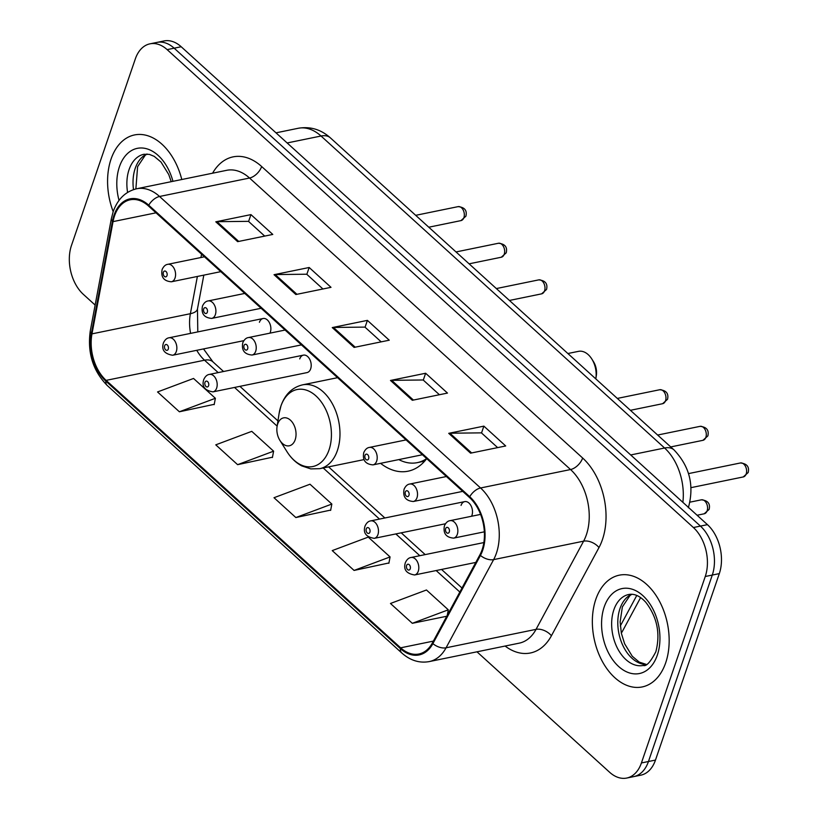 <?xml version="1.0" encoding="UTF-8"?>
<svg xmlns="http://www.w3.org/2000/svg" width="819" height="819" viewBox="0 0 819 819"><rect width="100%" height="100%" fill="white"/><g stroke="black" fill="none" stroke-linecap="round" stroke-linejoin="round"><path stroke-width="1.23" d="M380.569 463.329A62.991 41.329 -101.6 0 0 408.046 471.201A62.991 41.329 -101.6 0 0 426.709 458.64M303.409 355.139L209.398 374.406A8.917 5.846 78.4 0 1 215.684 378.511A8.917 5.846 78.4 0 1 216.646 388.104A8.917 5.846 78.4 0 1 212.971 391.871L306.992 372.604A8.917 5.846 -101.6 0 0 310.667 368.826A8.917 5.846 -101.6 0 0 309.705 359.244A8.917 5.846 -101.6 0 0 303.409 355.139A8.917 5.846 -101.6 0 0 299.744 358.917M471.57 516.246A8.917 5.846 -101.6 0 0 471.959 515.305A8.917 5.846 -101.6 0 0 471.007 505.722A8.917 5.846 -101.6 0 0 464.711 501.617A8.917 5.846 -101.6 0 0 461.046 505.395M269.953 333.149A8.917 5.846 -101.6 0 0 270.342 332.207A8.917 5.846 -101.6 0 0 269.379 322.625A8.917 5.846 -101.6 0 0 263.094 318.519A8.917 5.846 -101.6 0 0 259.418 322.297M476.975 651.811L609.612 772.256A35.657 23.393 -101.6 0 0 626.74 778.05L640.806 775.173A35.657 23.393 -101.6 0 0 655.476 760.073L719.317 573.617A35.657 23.393 -101.6 0 0 707.452 524.651L181.194 46.744A35.657 23.393 -101.6 0 0 164.056 40.95L157.033 42.393A35.657 23.393 -101.6 0 1 174.16 48.188A35.657 23.393 -101.6 0 0 157.033 42.393L150 43.827A35.657 23.393 -101.6 0 0 135.319 58.927L71.488 245.383A35.657 23.393 -101.6 0 0 83.343 294.349L95.137 305.057M626.74 778.05A35.657 23.393 -101.6 0 0 641.42 762.95L705.261 576.494A35.657 23.393 -101.6 0 0 693.396 527.528L700.429 526.095L174.16 48.188L700.429 526.095A35.657 23.393 -101.6 0 1 712.295 575.051A35.657 23.393 -101.6 0 0 700.429 526.095L707.452 524.651M641.42 762.95L648.453 761.516L712.295 575.051L648.453 761.516A35.657 23.393 -101.6 0 1 633.773 776.607A35.657 23.393 -101.6 0 0 648.453 761.516L655.476 760.073M148.741 205.2A11.886 6.675 132.2 0 1 159.562 196.478A47.543 31.183 78.4 0 0 136.722 188.749C125.553 191.431 117.711 199.058 113.186 211.64A57.043 37.428 -101.6 0 1 111.046 159.101A57.043 37.428 -101.6 0 1 134.531 134.94A57.043 37.428 -101.6 0 1 181.787 179.515A57.043 37.428 -101.6 0 0 134.531 134.94A57.043 37.428 -101.6 0 0 111.046 159.101A57.043 37.428 -101.6 0 0 113.186 211.64L111.353 218.663A11.886 4.74 10.6 0 0 112.428 221.232L91.359 333.476A38.984 25.573 -101.6 0 0 105.856 381.152L400.368 648.597A38.984 25.573 -101.6 0 0 432.893 643.632L480.446 555.436A38.984 25.573 -101.6 0 0 469.737 496.703L148.741 205.2A38.984 25.573 -101.6 0 0 113.954 215.366A38.984 25.573 -101.6 0 0 112.428 221.232M595.822 599.324A57.043 37.428 -101.6 0 0 601.945 660.698A57.043 37.428 -101.6 0 0 642.219 686.936A57.043 37.428 -101.6 0 0 665.693 662.786A57.043 37.428 -101.6 0 0 659.571 601.422A57.043 37.428 -101.6 0 0 619.307 575.173A57.043 37.428 -101.6 0 0 595.822 599.324A57.043 37.428 -101.6 0 0 601.945 660.698A57.043 37.428 -101.6 0 0 642.219 686.936A57.043 37.428 -101.6 0 0 665.693 662.786A57.043 37.428 -101.6 0 0 659.571 601.422A57.043 37.428 -101.6 0 0 619.307 575.173A57.043 37.428 -101.6 0 0 595.822 599.324M114.537 215.899A38.032 24.949 78.4 0 1 130.19 199.795A38.032 24.949 78.4 0 1 148.474 205.978L469.471 497.481A38.032 24.949 78.4 0 1 479.924 554.78L432.36 642.976A38.032 24.949 78.4 0 1 418.908 654.002A38.032 24.949 78.4 0 1 400.634 647.819L106.122 380.374A38.032 24.949 78.4 0 1 91.974 333.865L113.042 221.621A38.032 24.949 78.4 0 1 114.537 215.899M470.556 453.163L505.702 445.966L483.865 426.136L448.72 433.333L470.556 453.163M497.645 447.614L481.398 432.862L449.897 433.21A9.511 5.344 132.2 0 0 448.72 433.333M481.521 432.985L483.865 426.136M412.326 400.286L447.471 393.079L425.634 373.249L390.489 380.456L412.326 400.286M439.414 394.738L423.167 379.985L391.666 380.323A9.511 5.344 132.2 0 0 390.489 380.456M423.29 380.098L425.634 373.249M237.633 241.646L272.778 234.439L250.942 214.609L215.796 221.816L237.633 241.646M264.711 236.097L248.474 221.345L216.974 221.683A9.511 5.344 132.2 0 0 215.796 221.816M248.597 221.458L250.942 214.609M295.864 294.523L331.009 287.326L309.172 267.496L274.027 274.693L295.864 294.523M322.942 288.974L306.705 274.222L275.204 274.56A9.511 5.344 132.2 0 0 274.027 274.693M306.828 274.334L309.172 267.496M354.095 347.41L389.24 340.202L367.403 320.372L332.258 327.58L354.095 347.41M381.173 341.851L364.936 327.109L333.435 327.446A9.511 5.344 132.2 0 0 332.258 327.58M365.059 327.221L367.403 320.372M693.396 527.528L167.137 49.621A35.657 23.393 -101.6 0 0 150 43.827M412.305 623.31L448.3 609.817L426.464 589.987L390.468 603.48L412.305 623.31L446.775 616.246M237.612 464.67L273.607 451.177L251.771 431.347L215.776 444.84L237.612 464.67L272.471 457.207M179.381 411.783L215.377 398.29L193.54 378.46L157.545 391.953L179.381 411.783L214.24 404.32M354.074 570.433L390.069 556.93L368.233 537.1L332.238 550.603L354.074 570.433L388.933 562.96M295.843 517.547L331.838 504.054L310.002 484.224L274.007 497.717L295.843 517.547L330.702 510.083M331.838 504.054L330.641 510.411M273.607 451.177L272.41 457.534M215.377 398.29L214.179 404.658M390.069 556.93L388.871 563.298M448.3 609.817L447.256 615.356M595.812 378.89A20.209 13.258 -101.6 0 0 595.853 378.613L596.334 375.512A14.261 9.357 -101.6 0 0 593.509 361.701L591.84 359.039A20.209 13.258 -101.6 0 0 578.501 351.351L567.874 353.521M595.853 378.613A20.209 13.258 -101.6 0 0 591.84 359.039M295.178 439.762A14.261 9.357 -101.6 0 0 290.438 420.178A14.261 9.357 -101.6 0 0 277.713 423.904A14.261 9.357 -101.6 0 0 277.068 426.556A14.261 9.357 -101.6 0 0 279.893 440.366A14.261 9.357 -101.6 0 0 295.178 439.762M398.802 459.592A56.45 37.039 -101.6 0 0 417.281 462.643L420.792 461.916A56.45 37.039 -101.6 0 0 425.153 460.595M417.281 462.643A56.45 37.039 -101.6 0 0 426.648 458.589M682.872 502.323A47.543 31.183 -101.6 0 0 664.598 448.013L321.038 136.015A47.543 31.183 -101.6 0 0 298.188 128.286C310.186 126.228 320.915 129.412 330.364 137.838L673.935 449.836A23.771 13.35 -47.8 0 0 664.598 448.013L630.712 454.954M287.141 142.956L321.038 136.015A23.771 13.35 -47.8 0 1 330.364 137.838M181.194 46.744L167.137 49.621M719.317 573.617L705.261 576.494M620.3 626.003L636.772 595.474M621.252 632.729A23.771 14.118 28.3 0 0 622.727 630.753L621.334 633.148M212.571 173.208A59.418 38.984 78.4 0 1 261.65 166.523L582.657 458.026A11.886 6.675 -47.8 0 1 570.546 469.543L249.539 178.03A47.543 31.183 -101.6 0 0 226.699 170.311L136.722 188.749M582.657 458.026A59.418 38.984 78.4 0 1 602.426 539.629A59.418 38.984 78.4 0 1 598.986 547.563L551.422 635.759A59.418 38.984 78.4 0 1 505.098 646.037M586.353 534.827A47.543 31.183 -101.6 0 0 570.546 469.543L480.569 487.981A47.543 31.183 78.4 0 1 493.632 559.612L446.068 647.798A47.543 31.183 78.4 0 1 429.248 661.588L519.226 643.15A47.543 31.183 -101.6 0 0 536.046 629.361L583.609 541.164A47.543 31.183 -101.6 0 0 586.353 534.827M111.353 218.663L90.285 330.907C87.264 352.631 92.916 370.823 107.238 385.503A11.886 6.675 -47.8 0 1 105.856 381.152M400.368 648.597A11.886 6.675 132.2 0 0 401.74 652.948C410.237 660.483 419.4 663.359 429.248 661.588M432.893 643.632A11.886 7.054 28.3 0 0 446.068 647.798L536.046 629.361A11.886 7.054 -151.7 0 1 551.422 635.759M90.285 330.907A11.886 4.74 10.6 0 0 91.359 333.476M480.446 555.436A11.886 7.054 28.3 0 0 493.632 559.612L583.609 541.164A11.886 7.054 -151.7 0 1 598.986 547.563M469.737 496.703A11.886 6.675 -47.8 0 1 480.569 487.981L159.562 196.478L249.539 178.03A11.886 6.675 -47.8 0 0 261.65 166.523M400.634 647.819L433.364 641.113M113.042 221.621L155.999 212.817M91.974 333.865L190.387 313.697A38.032 24.949 -101.6 0 0 190.581 333.384M201.556 254.187L200.931 257.524M197.379 276.453L190.387 313.697A21.396 8.528 -169.4 0 0 197.471 308.958L197.788 331.9M196.755 350.317A38.032 24.949 -101.6 0 0 204.535 360.206L218.192 372.604M106.122 380.374L204.535 360.206A21.396 12.019 -47.8 0 1 212.93 361.844L223.567 371.509M234.541 387.448L277.129 426.126M323.208 467.977L379.494 519.082M395.843 533.937L419.819 555.702M436.169 570.556L459.828 592.035M355.18 347.184L333.435 327.446M296.949 294.308L275.204 274.56M238.718 241.421L216.974 221.683M413.411 400.061L391.666 380.323M471.642 452.948L449.897 433.21M146.908 154.033A36.22 23.761 -101.6 0 0 135.227 168.335A36.22 23.761 -101.6 0 0 133.507 189.619M171.232 181.675L168.724 174.488L161.005 162.039L154.207 156.357L149.375 154.381L143.98 154.259A36.22 23.761 -101.6 0 0 129.074 169.594A36.22 23.761 -101.6 0 0 127.59 192.424M172.952 181.327A43.356 28.44 -101.6 0 0 146.509 148.72A43.356 28.44 -101.6 0 0 119.431 166.718A43.356 28.44 -101.6 0 0 119.031 200.389M329.033 449.897A39.302 25.788 -101.6 0 0 315.96 395.925A39.302 25.788 -101.6 0 0 280.886 406.173A39.302 25.788 -101.6 0 0 279.105 413.503L281.009 405.733C285.135 394.256 292.332 387.305 302.58 384.848A42.783 28.071 -101.6 0 1 332.78 404.535A42.783 28.071 -101.6 0 1 337.377 450.563A42.783 28.071 -101.6 0 1 319.768 468.673L310.79 468.898L301.72 465.878C295.864 462.735 290.919 457.975 286.906 451.566A39.302 25.788 -101.6 0 0 329.033 449.897M421.939 461.66L422.45 461.66A56.982 37.387 -101.6 0 0 424.293 461.568M631.674 594.266A36.22 23.761 -101.6 0 0 619.993 608.568A36.22 23.761 -101.6 0 0 622.788 645.321A36.22 23.761 -101.6 0 0 646.078 664.516M613.851 609.827A36.22 23.761 -101.6 0 0 617.731 648.791A36.22 23.761 -101.6 0 0 643.304 665.458C646.283 666.646 650.46 662.08 655.835 651.781C660.544 633.671 657.196 617.168 645.781 602.262C640.079 596.037 634.408 593.447 628.757 594.492A36.22 23.761 -101.6 0 0 613.851 609.827M657.309 655.169A43.356 28.44 -101.6 0 0 642.884 595.628A43.356 28.44 -101.6 0 0 604.207 606.94A43.356 28.44 -101.6 0 0 618.632 666.482A43.356 28.44 -101.6 0 0 657.309 655.169M458.118 206.634C464.649 207.279 467.25 210.463 465.898 216.206L460.974 220.608A7.136 4.679 -101.6 0 0 463.912 217.588A7.136 4.679 -101.6 0 0 463.144 209.92A7.136 4.679 -101.6 0 0 458.118 206.634L415.694 215.325M175.041 278.01A8.917 5.846 78.4 0 1 171.376 281.787C163.769 281.132 160.698 277.027 162.142 269.471C163.585 266.339 165.469 264.619 167.793 264.322A8.917 5.846 78.4 0 1 174.089 268.417A8.917 5.846 78.4 0 1 175.041 278.01M163.37 272.297A2.969 1.945 -101.6 0 0 164.363 276.382A2.969 1.945 -101.6 0 0 167.004 275.604A2.969 1.945 -101.6 0 0 166.022 271.529A2.969 1.945 -101.6 0 0 163.37 272.297M498.443 243.253C504.975 243.898 507.575 247.082 506.224 252.825L501.3 257.227A7.136 4.679 -101.6 0 0 504.238 254.207A7.136 4.679 -101.6 0 0 503.47 246.539A7.136 4.679 -101.6 0 0 498.443 243.253L456.019 251.945M215.366 314.629A8.917 5.846 78.4 0 1 211.701 318.407C204.095 317.752 201.024 313.646 202.467 306.091C203.911 302.958 205.794 301.238 208.118 300.942A8.917 5.846 78.4 0 1 214.414 305.037A8.917 5.846 78.4 0 1 215.366 314.629M203.696 308.917A2.969 1.945 -101.6 0 0 204.678 313.001A2.969 1.945 -101.6 0 0 207.33 312.223A2.969 1.945 -101.6 0 0 206.347 308.149A2.969 1.945 -101.6 0 0 203.696 308.917M538.769 279.873C545.3 280.518 547.901 283.702 546.549 289.445L541.625 293.847A7.136 4.679 -101.6 0 0 544.563 290.827A7.136 4.679 -101.6 0 0 543.796 283.159A7.136 4.679 -101.6 0 0 538.769 279.873L496.345 288.564M255.692 351.249A8.917 5.846 78.4 0 1 252.027 355.026C244.42 354.371 241.349 350.266 242.793 342.711C244.236 339.578 246.12 337.858 248.444 337.561A8.917 5.846 78.4 0 1 254.74 341.656A8.917 5.846 78.4 0 1 255.692 351.249M244.021 345.536A2.969 1.945 -101.6 0 0 245.004 349.621A2.969 1.945 -101.6 0 0 247.655 348.843A2.969 1.945 -101.6 0 0 246.673 344.768A2.969 1.945 -101.6 0 0 244.021 345.536M659.735 389.731C666.277 390.376 668.867 393.56 667.526 399.303L662.602 403.706A7.136 4.679 -101.6 0 0 665.54 400.686A7.136 4.679 -101.6 0 0 664.772 393.018A7.136 4.679 -101.6 0 0 659.735 389.731L617.321 398.423M376.668 461.107A8.917 5.846 78.4 0 1 372.993 464.885C365.397 464.23 362.315 460.124 363.769 452.569C365.213 449.436 367.096 447.717 369.42 447.42A8.917 5.846 78.4 0 1 375.706 451.525A8.917 5.846 78.4 0 1 376.668 461.107M364.998 455.395A2.969 1.945 -101.6 0 0 365.98 459.479A2.969 1.945 -101.6 0 0 368.632 458.701A2.969 1.945 -101.6 0 0 367.649 454.627A2.969 1.945 -101.6 0 0 364.998 455.395M700.061 426.351C706.602 426.996 709.193 430.18 707.851 435.923L702.927 440.325A7.136 4.679 -101.6 0 0 705.865 437.305A7.136 4.679 -101.6 0 0 705.098 429.637A7.136 4.679 -101.6 0 0 700.061 426.351L657.647 435.043M416.994 497.727A8.917 5.846 78.4 0 1 413.319 501.504C405.722 500.849 402.641 496.744 404.095 489.189C405.538 486.056 407.422 484.336 409.746 484.039A8.917 5.846 78.4 0 1 416.032 488.144A8.917 5.846 78.4 0 1 416.994 497.727M405.323 492.014A2.969 1.945 -101.6 0 0 406.306 496.099A2.969 1.945 -101.6 0 0 408.957 495.321A2.969 1.945 -101.6 0 0 407.975 491.246A2.969 1.945 -101.6 0 0 405.323 492.014M740.386 462.97C746.928 463.615 749.518 466.799 748.177 472.543L743.253 476.945A7.136 4.679 -101.6 0 0 746.191 473.925A7.136 4.679 -101.6 0 0 745.423 466.257A7.136 4.679 -101.6 0 0 740.386 462.97L688.513 473.607M457.319 534.346A8.917 5.846 78.4 0 1 453.644 538.124C446.048 537.469 442.966 533.364 444.42 525.808C445.853 522.676 447.737 520.956 450.071 520.659A8.917 5.846 78.4 0 1 456.357 524.764A8.917 5.846 78.4 0 1 457.319 534.346M445.649 528.634A2.969 1.945 -101.6 0 0 446.631 532.719A2.969 1.945 -101.6 0 0 449.283 531.941A2.969 1.945 -101.6 0 0 448.3 527.866A2.969 1.945 -101.6 0 0 445.649 528.634M263.094 318.519L169.072 337.786A8.917 5.846 78.4 0 1 175.358 341.892A8.917 5.846 78.4 0 1 176.32 351.484A8.917 5.846 78.4 0 1 172.645 355.251L243.816 340.663M168.284 349.078A2.969 1.945 -101.6 0 0 167.301 344.994A2.969 1.945 -101.6 0 0 164.65 345.772A2.969 1.945 -101.6 0 0 165.633 349.846A2.969 1.945 -101.6 0 0 168.284 349.078M208.61 385.698A2.969 1.945 -101.6 0 0 207.627 381.613A2.969 1.945 -101.6 0 0 204.975 382.391A2.969 1.945 -101.6 0 0 205.958 386.466A2.969 1.945 -101.6 0 0 208.61 385.698M464.711 501.617L370.7 520.884A8.917 5.846 78.4 0 1 376.986 524.989A8.917 5.846 78.4 0 1 377.948 534.582A8.917 5.846 78.4 0 1 374.273 538.349L445.444 523.771M369.912 532.176A2.969 1.945 -101.6 0 0 368.919 528.091A2.969 1.945 -101.6 0 0 366.267 528.869A2.969 1.945 -101.6 0 0 367.26 532.954A2.969 1.945 -101.6 0 0 369.912 532.176M707.145 510.769A7.136 4.679 -101.6 0 0 706.377 503.101A7.136 4.679 -101.6 0 0 701.34 499.825C707.882 500.46 710.472 503.654 709.121 509.398L704.207 513.789A7.136 4.679 -101.6 0 0 707.145 510.769M483.855 542.577L411.025 557.504A8.917 5.846 78.4 0 1 417.311 561.609A8.917 5.846 78.4 0 1 418.274 571.201A8.917 5.846 78.4 0 1 414.598 574.969L475.798 562.428M410.237 568.795A2.969 1.945 -101.6 0 0 409.244 564.711A2.969 1.945 -101.6 0 0 406.593 565.489A2.969 1.945 -101.6 0 0 407.586 569.574A2.969 1.945 -101.6 0 0 410.237 568.795M298.188 128.286L276.003 132.842M640.601 597.614L622.727 630.753M688.349 507.77C694.471 485.575 689.659 466.267 673.935 449.836M107.238 385.503L401.74 652.948M203.522 348.925L212.93 361.844M239.916 386.353L277.948 420.894M328.583 466.871L384.869 517.987M401.218 532.831L425.194 554.606M441.543 569.451L461.998 588.022M203.818 275.133L197.471 308.958M147.144 154.044L145.229 155.231L137.602 166.677L135.872 188.943M337.551 377.682L302.58 384.848M364.046 459.602L319.768 468.673M279.893 440.366L286.906 451.566M277.068 426.556L279.105 413.503M422.45 461.66L424.232 461.64M631.92 594.277L630.006 595.464L622.379 606.91L620.126 621.949L621.365 633.282L624.621 643.754L632.278 656.254L639.189 662.08L646.293 664.414M460.974 220.608L428.777 227.211M220.792 271.652L171.376 281.787M204.443 256.808L167.793 264.322M501.3 257.227L469.103 263.831M261.118 308.272L211.701 318.407M244.768 293.427L208.118 300.942M541.625 293.847L509.428 300.45M301.443 344.891L252.027 355.026M285.094 330.047L248.444 337.561M662.602 403.706L630.405 410.309M422.42 454.75L372.993 464.885M406.07 439.905L369.42 447.42M702.927 440.325L670.73 446.928M462.745 491.369L413.319 501.504M446.396 476.525L409.746 484.039M743.253 476.945L690.99 487.653M484.357 531.828L453.644 538.124M480.589 514.404L450.071 520.659M169.072 337.786C166.748 338.093 164.865 339.813 163.421 342.946C161.292 349.774 164.363 353.88 172.645 355.251M209.398 374.406C207.074 374.713 205.18 376.433 203.747 379.566C201.607 386.394 204.689 390.499 212.971 391.871M370.7 520.884C368.366 521.191 366.482 522.911 365.039 526.044C362.909 532.872 365.991 536.977 374.273 538.349M701.34 499.825L689.895 502.17M411.025 557.504C408.691 557.811 406.808 559.531 405.364 562.663C403.235 569.492 406.316 573.597 414.598 574.969M704.207 513.789L697.102 515.253"/></g></svg>
